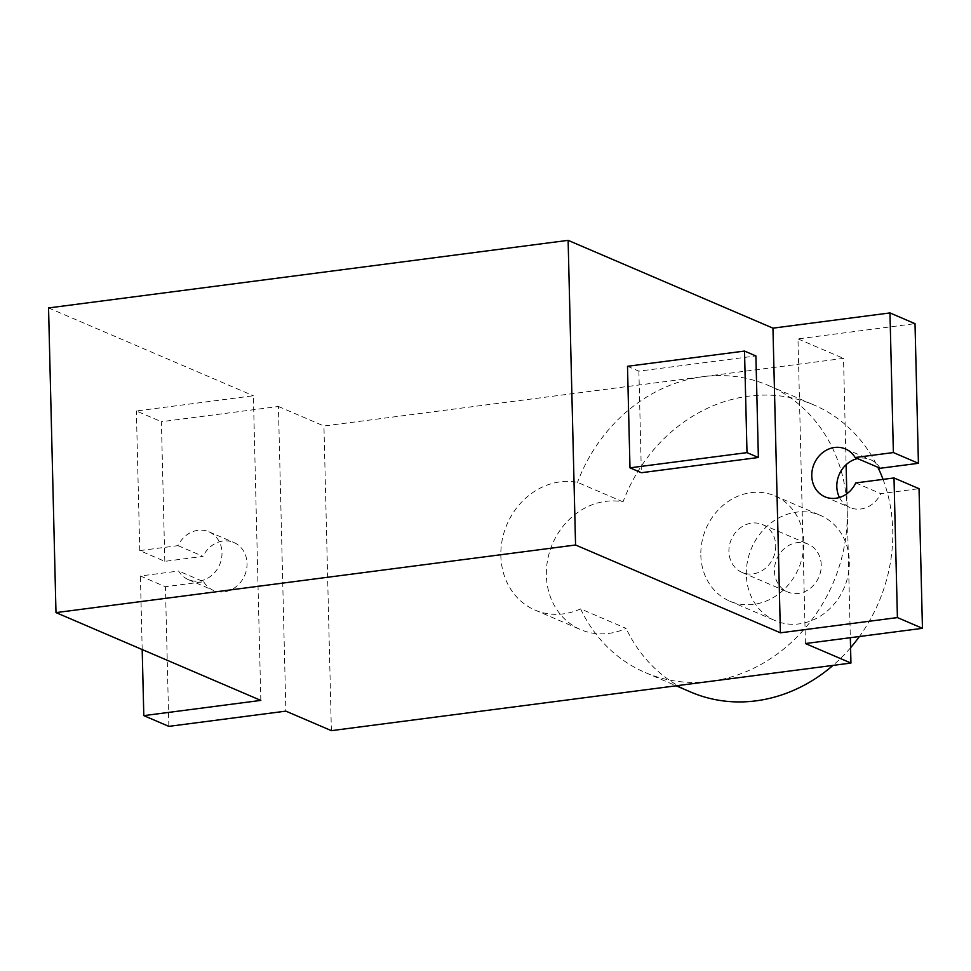 <?xml version="1.0" encoding="UTF-8"?>
<svg xmlns="http://www.w3.org/2000/svg" width="971" height="971" viewBox="0 0 971 971"><rect width="100%" height="100%" fill="white"/><g stroke="black" fill="none" stroke-linecap="round" stroke-linejoin="round"><path stroke-width="0.73" stroke-dasharray="4.86 3.64" d="M627.497 366.285L638.882 371.165L755.899 355.944M638.882 371.165L641.358 472.719M855.767 482.927L880.794 493.656L919.039 488.68M178.021 545.641L203.048 556.371L164.815 561.347L139.775 550.606L178.021 545.641A26.035 22.903 113.2 0 1 208.85 531.768A26.035 22.903 113.2 0 1 219.64 564.709A26.035 22.903 113.2 0 1 188.338 579.614A26.035 22.903 113.2 0 1 178.64 571.021L140.394 575.997L165.434 586.727L203.667 581.75L178.64 571.021M880.175 468.265A26.035 22.903 -66.8 0 0 870.477 459.671A26.035 22.903 -66.8 0 0 857.563 458.579M839.454 497.468A26.035 22.903 -66.8 0 0 849.965 507.53A26.035 22.903 -66.8 0 0 880.794 493.656M805.432 643.542L797.98 338.891L915.01 323.659M168.845 726.369L165.434 586.727M142.191 649.55L140.394 575.997M164.815 561.347L161.392 421.705L278.422 406.485L285.862 711.136M203.667 581.75A26.035 22.903 -66.8 0 0 213.377 590.356A26.035 22.903 -66.8 0 0 244.68 575.451A26.035 22.903 -66.8 0 0 233.89 542.498A26.035 22.903 -66.8 0 0 203.048 556.371M775.72 545.459A26.035 22.903 113.2 0 1 742.062 572.441A26.035 22.903 113.2 0 1 728.918 551.552A26.035 22.903 113.2 0 1 762.575 524.583A26.035 22.903 113.2 0 1 775.72 545.459M821.248 564.976A26.035 22.903 -66.8 0 0 808.09 544.1A26.035 22.903 -66.8 0 0 774.433 571.069A26.035 22.903 -66.8 0 0 787.578 591.946A26.035 22.903 -66.8 0 0 821.248 564.976M746.347 574.723A57.265 50.371 113.2 0 1 820.398 515.383A57.265 50.371 113.2 0 1 849.322 561.323A57.265 50.371 113.2 0 1 775.271 620.663A57.265 50.371 113.2 0 1 746.347 574.723M700.831 555.206A57.265 50.371 -66.8 0 0 729.755 601.146A57.265 50.371 -66.8 0 0 803.806 541.806A57.265 50.371 -66.8 0 0 774.882 495.878A57.265 50.371 -66.8 0 0 700.831 555.206M623.03 501.861L577.514 482.356A67.679 59.534 -66.8 0 0 504.689 530.445A67.679 59.534 -66.8 0 0 535.033 610.079A67.679 59.534 -66.8 0 0 580.609 608.878L626.125 628.395A67.679 59.534 113.2 0 1 580.549 629.596A67.679 59.534 113.2 0 1 550.205 549.95A67.679 59.534 113.2 0 1 623.03 501.861A156.185 137.384 113.2 0 1 813.856 404.956A156.185 137.384 113.2 0 1 877.869 467.282M580.609 608.878A156.185 137.384 -66.8 0 0 645.266 672.551A156.185 137.384 -66.8 0 0 710.529 681.326A156.185 137.384 -66.8 0 0 847.222 510.722A156.185 137.384 -66.8 0 0 768.34 385.438A156.185 137.384 -66.8 0 0 703.077 376.663A156.185 137.384 -66.8 0 0 577.514 482.356M331.378 730.653L323.938 426.002L843.508 358.396L846.105 464.721M883.052 479.371A156.185 137.384 113.2 0 1 859.408 636.515M850.572 647.73A156.185 137.384 113.2 0 1 832.997 665.39M690.782 692.068A156.185 137.384 113.2 0 1 626.125 628.395M846.809 493.79L850.329 637.704M797.98 338.891L843.508 358.396M278.422 406.485L323.938 426.002M260.823 700.407L253.382 395.755L136.365 410.976L161.392 421.705M139.775 550.606L136.365 410.976M48.55 307.941L253.382 395.755M188.338 579.614L213.377 590.356M208.85 531.768L233.89 542.498M824.925 496.8L849.965 507.53M845.438 448.942L870.477 459.671M742.062 572.441L787.578 591.946M762.575 524.583L808.09 544.1M729.755 601.146L775.271 620.663M774.882 495.878L820.398 515.383M535.033 610.079L580.549 629.596M645.266 672.551L676.168 685.793M768.34 385.438L813.856 404.956"/><path stroke-width="1.46" d="M758.375 457.499L641.358 472.719L629.985 467.84L627.497 366.285L744.514 351.065L747.002 452.62L758.375 457.499L755.899 355.944L744.514 351.065M629.985 467.84L747.002 452.62M855.135 457.535L893.381 452.559L918.42 463.301L880.175 468.265L855.135 457.535A26.035 22.903 113.2 0 0 845.438 448.942A26.035 22.903 113.2 0 0 814.135 463.847A26.035 22.903 113.2 0 0 824.925 496.8A26.035 22.903 113.2 0 0 855.767 482.927L894 477.95L897.41 617.58L922.45 628.322L805.432 643.542L850.948 663.059L331.378 730.653L285.862 711.136L168.845 726.369L143.805 715.639L142.191 649.55M922.45 628.322L919.039 488.68L894 477.95M857.563 458.579A26.035 22.903 -66.8 0 0 839.454 497.468M568.12 240.347L575.56 544.998L55.99 612.604L48.55 307.941L568.12 240.347L772.952 328.149L889.97 312.929L915.01 323.659L918.42 463.301M889.97 312.929L893.381 452.559M772.952 328.149L780.393 632.813L897.41 617.58M877.869 467.282A156.185 137.384 113.2 0 1 883.052 479.371M859.408 636.515A156.185 137.384 113.2 0 1 850.572 647.73M832.997 665.39A156.185 137.384 113.2 0 1 690.782 692.068L676.168 685.793M846.105 464.721L846.809 493.79M850.329 637.704L850.948 663.059M55.99 612.604L260.823 700.407L143.805 715.639M575.56 544.998L780.393 632.813"/></g></svg>
